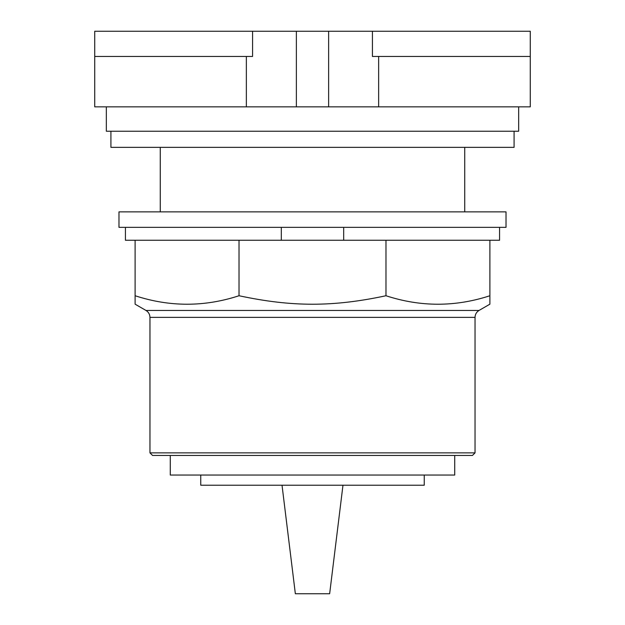 <?xml version="1.0" encoding="UTF-8"?>
<svg xmlns="http://www.w3.org/2000/svg" width="625" height="625" viewBox="0 0 625 625"><rect width="100%" height="100%" fill="white"/><g stroke="black" fill="none" stroke-linecap="round" stroke-linejoin="round"><path stroke-width="0.94" d="M372.422 56.453L530.273 56.453L530.273 31.25L372.422 31.25L372.422 56.453M372.422 31.25L252.578 31.25L252.578 56.453L94.727 56.453L94.727 106.852L530.273 106.852L530.273 56.453M252.578 31.25L94.727 31.25L94.727 56.453M328.625 31.25L328.625 106.852M296.375 31.25L296.375 106.852M464.734 211.867L464.734 147.359M160.266 147.359L160.266 211.867M106.336 106.852L106.336 131.234L518.664 131.234L518.664 106.852M110.914 131.234L110.914 147.359L514.086 147.359L514.086 131.234M342.977 485.219L329.648 593.75L295.352 593.75L282.023 485.219L424.242 485.219L424.242 475.055M200.758 475.055L200.758 485.219L282.023 485.219M170.281 455.445L170.281 475.055L454.719 475.055L454.719 455.445M149.961 452.867L152.547 455.445L472.453 455.445L475.039 452.867L475.039 317.375C475.133 314.352 476.469 312.047 479.039 310.445L489.891 304.18L489.891 295.742C455.258 307.055 420.617 307.055 385.977 295.742C333.062 307.055 291.938 307.055 239.023 295.742C204.383 307.055 169.742 307.055 135.109 295.742L135.109 304.18L145.961 310.445C148.531 312.047 149.859 314.352 149.961 317.375L149.961 452.867L475.039 452.867M343.68 227.352L343.68 240.25L239.023 240.25L239.023 295.742M239.023 240.25L135.109 240.25L135.109 295.742M385.977 295.742L385.977 240.25L489.891 240.25L489.891 295.742M385.977 240.25L343.68 240.25M125.43 227.352L125.43 240.25L135.109 240.25M489.891 240.25L499.57 240.25L499.57 227.352M281.32 240.25L281.32 227.352M118.977 227.352L506.023 227.352L506.023 211.867L118.977 211.867L118.977 227.352M378.641 106.852L378.641 56.453M246.359 106.852L246.359 56.453M149.961 317.375L475.039 317.375M479.039 310.445L145.961 310.445"/></g></svg>
